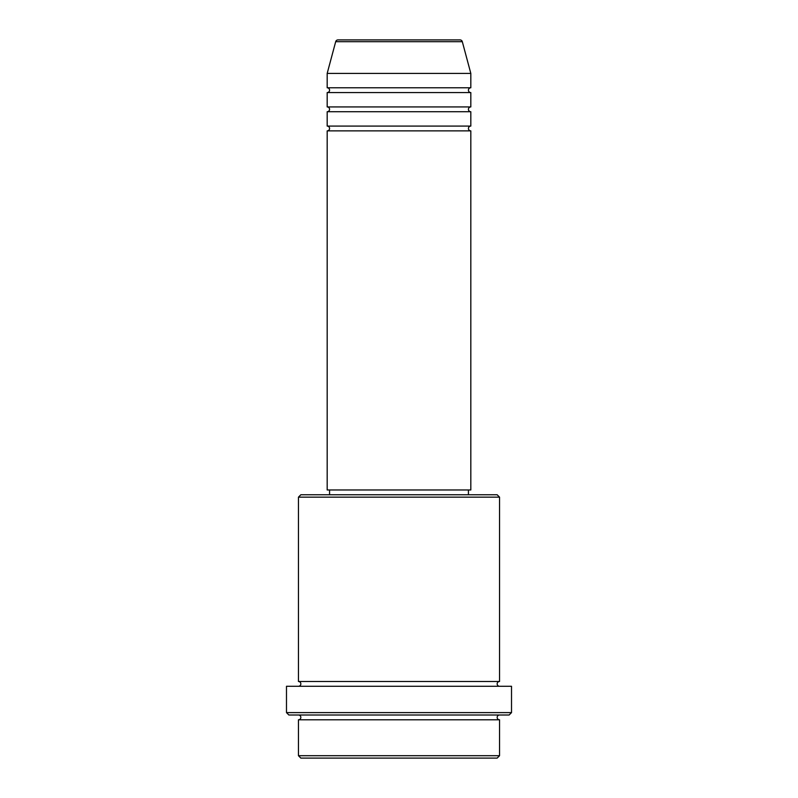 <?xml version="1.0" encoding="UTF-8"?>
<svg xmlns="http://www.w3.org/2000/svg" width="798" height="798" viewBox="0 0 798 798"><rect width="100%" height="100%" fill="white"/><g stroke="black" fill="none" stroke-linecap="round" stroke-linejoin="round"><path stroke-width="0.6" stroke-dasharray="3.99 2.99" d="M327.18 130.872L470.82 130.872M327.18 126.084L470.82 126.084M327.18 111.72L470.82 111.72M327.18 106.932L470.82 106.932M327.18 92.568L470.82 92.568M327.18 87.78L470.82 87.78M298.452 719.796L499.548 719.796M499.548 715.008L298.452 715.008L499.548 715.008M298.452 681.492L499.548 681.492M298.452 686.28L499.548 686.28L298.452 686.28M468.426 489.972L329.574 489.972L468.426 489.972M468.426 494.76L329.574 494.76L468.426 494.76M327.18 73.416L470.82 73.416M460.007 39.9L337.993 39.9M300.846 758.1L497.154 758.1M499.548 755.706L298.452 755.706M288.876 715.008L509.124 715.008M286.482 686.28L511.518 686.28M511.518 712.614L286.482 712.614M298.452 497.154L499.548 497.154M497.154 494.76L300.846 494.76M327.18 489.972L470.82 489.972M335.689 41.676L462.311 41.676"/><path stroke-width="1.2" d="M462.311 41.676L335.689 41.676A2.394 2.394 0 0 1 337.993 39.9L460.007 39.9A2.394 2.394 0 0 1 462.311 41.676L470.82 73.416L327.18 73.416L327.18 87.78A2.394 2.394 0 0 1 329.574 90.174A2.394 2.394 0 0 1 327.18 92.568L327.18 106.932A2.394 2.394 0 0 1 329.574 109.326A2.394 2.394 0 0 1 327.18 111.72L327.18 126.084A2.394 2.394 0 0 1 329.574 128.478A2.394 2.394 0 0 1 327.18 130.872L327.18 489.972L470.82 489.972L470.82 130.872L327.18 130.872M470.82 73.416L470.82 87.78A2.394 2.394 0 0 0 468.426 90.174A2.394 2.394 0 0 0 470.82 92.568L470.82 106.932A2.394 2.394 0 0 0 468.426 109.326A2.394 2.394 0 0 0 470.82 111.72L470.82 126.084A2.394 2.394 0 0 0 468.426 128.478A2.394 2.394 0 0 0 470.82 130.872M497.154 758.1L300.846 758.1L298.452 755.706L499.548 755.706L497.154 758.1M298.452 497.154L300.846 494.76L497.154 494.76L499.548 497.154L298.452 497.154L298.452 681.492A2.394 2.394 0 0 1 300.846 683.886A2.394 2.394 0 0 1 298.452 686.28M509.124 715.008L288.876 715.008L286.482 712.614L511.518 712.614L509.124 715.008M298.452 715.008A2.394 2.394 0 0 1 300.846 717.402A2.394 2.394 0 0 1 298.452 719.796L298.452 755.706M499.548 715.008A2.394 2.394 0 0 0 497.154 717.402A2.394 2.394 0 0 0 499.548 719.796L298.452 719.796M499.548 497.154L499.548 681.492A2.394 2.394 0 0 0 497.154 683.886A2.394 2.394 0 0 0 499.548 686.28M470.82 111.72L327.18 111.72M470.82 126.084L327.18 126.084M329.574 489.972L329.574 494.76M468.426 489.972L468.426 494.76M499.548 681.492L298.452 681.492M511.518 712.614L511.518 686.28L286.482 686.28L286.482 712.614M499.548 719.796L499.548 755.706M335.689 41.676L327.18 73.416M470.82 87.78L327.18 87.78M470.82 92.568L327.18 92.568M470.82 106.932L327.18 106.932"/></g></svg>
